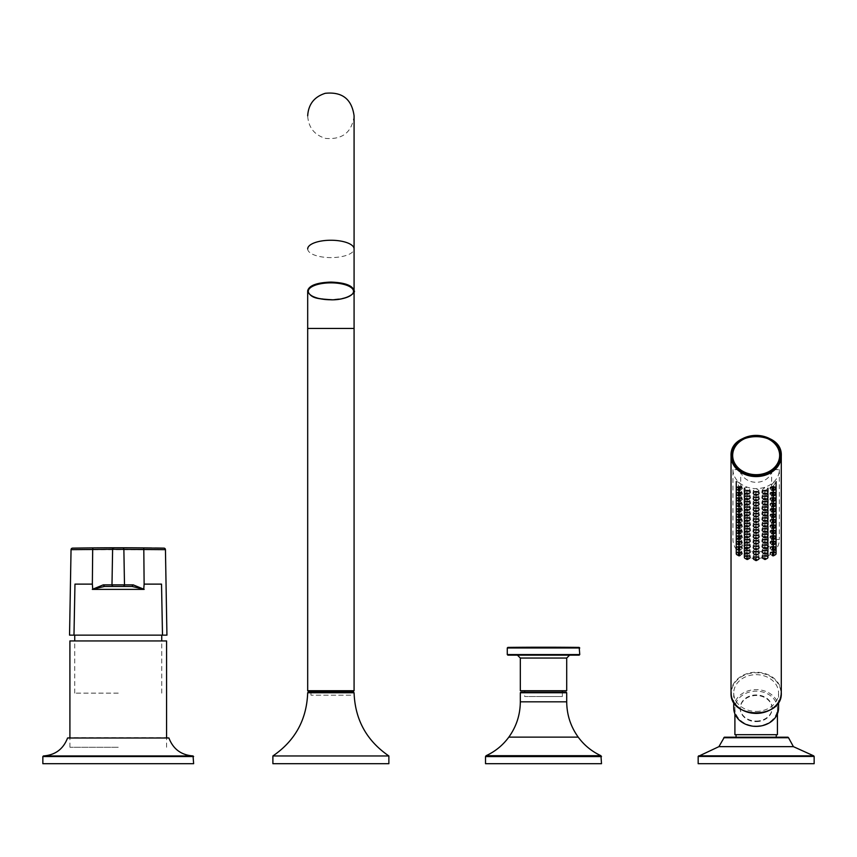 <?xml version="1.0" encoding="UTF-8"?>
<svg xmlns="http://www.w3.org/2000/svg" width="857" height="857" viewBox="0 0 857 857"><rect width="100%" height="100%" fill="white"/><g stroke="black" fill="none" stroke-linecap="round" stroke-linejoin="round"><path stroke-width="0.64" stroke-dasharray="4.29 3.21" d="M272.89 763.694L388.874 763.694M272.89 755.96L388.874 755.96M350.792 695.166L310.973 695.166L350.792 695.166L350.792 692.167L310.973 692.167M308.263 691.299L350.792 691.299L310.973 691.299L310.973 695.166M566.134 692.167L524.666 692.167L524.666 696.516L543.52 696.516L524.666 696.516M601.507 763.694L485.523 763.694M698.166 763.694L814.15 763.694M724.347 737.202L776.26 737.202L776.26 737.888L736.056 737.888L776.26 737.888M520.317 690.721L566.713 690.721M543.52 690.721L524.666 690.721L543.52 690.721M507.858 655.144L579.182 655.144M543.52 655.144L517.424 655.144M543.52 696.516L562.363 696.516L543.52 696.516M780.031 455.71A23.878 19.561 0 0 0 756.153 436.213A23.878 19.561 0 0 0 732.285 455.71M739.141 546.188L742.044 546.691C739.87 543.038 737.931 541.26 736.249 541.356L739.141 546.188M739.141 535.325L742.044 535.818C739.87 532.176 737.931 530.397 736.249 530.494L739.141 535.325M739.141 524.452L742.044 524.955C739.87 521.302 737.931 519.535 736.249 519.621L739.141 524.452M739.141 513.589L742.044 514.093C739.87 510.44 737.931 508.662 736.249 508.758L739.141 513.589M739.141 502.727L742.044 503.22C739.87 499.577 737.931 497.799 736.249 497.896L739.141 502.727M739.141 491.854L742.044 492.357C739.87 488.704 737.931 486.937 736.249 487.022L739.141 491.854M747.261 550.815L750.164 549.958C748.172 547.323 746.243 546.659 744.369 547.966L747.261 550.815M747.261 539.953L750.164 539.096C748.172 536.461 746.243 535.796 744.369 537.103L747.261 539.953M747.261 529.09L750.164 528.233C748.172 525.587 746.243 524.923 744.369 526.241L747.261 529.09M747.261 518.217L750.164 517.371C748.172 514.725 746.243 514.061 744.369 515.368L747.261 518.217M747.261 507.355L750.164 506.498C748.172 503.862 746.243 503.198 744.369 504.505L747.261 507.355M747.261 496.492L750.164 495.635C748.172 492.989 746.243 492.325 744.369 493.643L747.261 496.492M756.153 552.272L759.056 550.462C757.127 548.48 755.188 548.48 753.26 550.462L756.153 552.272M756.153 541.41L759.056 539.589C757.127 537.607 755.188 537.607 753.26 539.589L756.153 541.41M756.153 530.537L759.056 528.726C757.127 526.744 755.188 526.744 753.26 528.726L756.153 530.537M756.153 519.674L759.056 517.864C757.127 515.882 755.188 515.882 753.26 517.864L756.153 519.674M756.153 508.812L759.056 506.99C757.127 505.009 755.188 505.009 753.26 506.99L756.153 508.812M756.153 497.938L759.056 496.128C757.127 494.146 755.188 494.146 753.26 496.128L756.153 497.938M765.055 550.815L767.947 547.966C766.062 546.659 764.133 547.323 762.152 549.958L765.055 550.815M765.055 539.953L767.947 537.103C766.062 535.796 764.133 536.461 762.152 539.096L765.055 539.953M765.055 529.09L767.947 526.241C766.062 524.934 764.133 525.598 762.152 528.233L765.055 529.09M765.055 518.217L767.947 515.368C766.062 514.061 764.133 514.725 762.152 517.371L765.055 518.217M765.055 507.355L767.947 504.505C766.062 503.198 764.133 503.862 762.152 506.498L765.055 507.355M765.055 496.492L767.947 493.643C766.062 492.336 764.133 493 762.152 495.635L765.055 496.492M773.164 546.188L776.067 541.356C774.374 541.26 772.446 543.038 770.272 546.691L773.164 546.188M773.164 535.325L776.067 530.494C774.374 530.397 772.446 532.176 770.272 535.818L773.164 535.325M773.164 524.452L776.067 519.621C774.374 519.535 772.446 521.313 770.272 524.955L773.164 524.452M773.164 513.589L776.067 508.758C774.374 508.662 772.446 510.44 770.272 514.093L773.164 513.589M773.164 502.727L776.067 497.896C774.374 497.799 772.446 499.577 770.272 503.22L773.164 502.727M773.164 491.854L776.067 487.022C774.374 486.937 772.446 488.715 770.272 492.357L773.164 491.854M747.261 491.061L750.164 490.204C748.172 487.558 746.243 486.894 744.369 488.211L747.261 491.061M765.055 491.061L767.947 488.211C766.062 486.894 764.133 487.558 762.152 490.204L765.055 491.061M732.96 469.625A23.193 19.004 0 0 0 756.153 488.629A23.193 19.004 0 0 0 779.356 469.625L771.621 469.625A15.469 12.673 180 0 1 756.153 482.298A15.469 12.673 180 0 1 740.694 469.625L732.96 469.625L732.96 539.482A23.193 19.004 0 0 0 756.153 558.485A23.193 19.004 0 0 0 779.356 539.482L771.621 539.482A15.469 12.673 180 0 1 756.153 552.144A15.469 12.673 180 0 1 740.694 539.482L732.96 539.482M779.356 469.625L779.356 539.482M756.153 492.507L753.26 490.697C755.188 488.715 757.127 488.715 759.056 490.697L756.153 492.507M773.164 486.422L776.067 481.591C774.374 481.505 772.446 483.273 770.272 486.926L773.164 486.422M739.141 486.422L742.044 486.926C739.87 483.273 737.931 481.495 736.249 481.591L739.141 486.422M773.164 497.296L776.067 492.464C774.374 492.368 772.446 494.146 770.272 497.788L773.164 497.296M773.164 508.158L776.067 503.327C774.374 503.23 772.446 505.009 770.272 508.662L773.164 508.158M773.164 519.021L776.067 514.189C774.374 514.104 772.446 515.871 770.272 519.524L773.164 519.021M773.164 529.894L776.067 525.062C774.374 524.966 772.446 526.744 770.272 530.387L773.164 529.894M773.164 540.756L776.067 535.925C774.374 535.829 772.446 537.607 770.272 541.26L773.164 540.756M773.164 551.619L776.067 546.787C774.374 546.702 772.446 548.469 770.272 552.122L773.164 551.619M765.055 501.923L767.947 499.074C766.062 497.767 764.133 498.431 762.152 501.066L765.055 501.923M765.055 512.786L767.947 509.936C766.062 508.63 764.133 509.294 762.152 511.929L765.055 512.786M765.055 523.659L767.947 520.81C766.062 519.492 764.133 520.156 762.152 522.802L765.055 523.659M765.055 534.522L767.947 531.672C766.062 530.365 764.133 531.029 762.152 533.665L765.055 534.522M765.055 545.384L767.947 542.535C766.062 541.228 764.133 541.892 762.152 544.527L765.055 545.384M765.055 556.257L767.947 553.408C766.062 552.09 764.133 552.754 762.152 555.4L765.055 556.257M756.153 503.38L759.056 501.559C757.127 499.577 755.188 499.577 753.26 501.559L756.153 503.38M756.153 514.243L759.056 512.432C757.127 510.44 755.188 510.44 753.26 512.432L756.153 514.243M756.153 525.105L759.056 523.295C757.127 521.313 755.188 521.313 753.26 523.295L756.153 525.105M756.153 535.968L759.056 534.157C757.127 532.176 755.188 532.176 753.26 534.157L756.153 535.968M756.153 546.841L759.056 545.031C757.127 543.038 755.188 543.038 753.26 545.031L756.153 546.841M756.153 557.703L759.056 555.893C757.127 553.911 755.188 553.911 753.26 555.893L756.153 557.703M747.261 501.923L750.164 501.066C748.172 498.431 746.243 497.767 744.369 499.074L747.261 501.923M747.261 512.786L750.164 511.929C748.172 509.294 746.243 508.63 744.369 509.936L747.261 512.786M747.261 523.659L750.164 522.802C748.172 520.156 746.243 519.492 744.369 520.81L747.261 523.659M747.261 534.522L750.164 533.665C748.172 531.029 746.243 530.365 744.369 531.672L747.261 534.522M747.261 545.384L750.164 544.527C748.172 541.892 746.243 541.228 744.369 542.535L747.261 545.384M747.261 556.257L750.164 555.4C748.172 552.754 746.243 552.09 744.369 553.408L747.261 556.257M739.141 497.296L742.044 497.788C739.87 494.146 737.931 492.368 736.249 492.464L739.141 497.296M739.141 508.158L742.044 508.662C739.87 505.009 737.931 503.23 736.249 503.327L739.141 508.158M739.141 519.021L742.044 519.524C739.87 515.871 737.931 514.093 736.249 514.189L739.141 519.021M739.141 529.894L742.044 530.387C739.87 526.744 737.931 524.966 736.249 525.062L739.141 529.894M739.141 540.756L742.044 541.26C739.87 537.607 737.931 535.829 736.249 535.925L739.141 540.756M739.141 551.619L742.044 552.122C739.87 548.469 737.931 546.691 736.249 546.787L739.141 551.619M757.127 494.789A2.903 1.66 0 0 1 756.153 494.885A2.903 1.66 0 0 1 755.188 494.789M740.694 469.625L740.694 539.482M771.621 469.625L771.621 539.482M766.019 493.686A2.903 1.66 0 0 1 765.055 493.771A2.903 1.66 0 0 1 764.08 493.686M774.139 490.043A2.903 1.66 0 0 1 773.164 490.129A2.903 1.66 0 0 1 770.272 488.469L773.164 485.983L776.067 488.469L776.067 487.022M746.297 493.686A2.903 1.66 180 0 0 747.261 493.771A2.903 1.66 180 0 0 748.236 493.686M738.177 490.043A2.903 1.66 180 0 0 739.141 490.129A2.903 1.66 180 0 0 742.044 488.469L742.044 486.926M774.139 495.475A2.903 1.66 0 0 1 773.164 495.571A2.903 1.66 0 0 1 770.272 493.9L773.164 491.415L776.067 493.9L776.067 492.464M774.139 500.906A2.903 1.66 0 0 1 773.164 501.002A2.903 1.66 0 0 1 770.272 499.342L773.164 496.846L776.067 499.342L776.067 497.896M774.139 506.337A2.903 1.66 0 0 1 773.164 506.433A2.903 1.66 0 0 1 770.272 504.773L773.164 502.277L776.067 504.773L776.067 503.327M774.139 511.768A2.903 1.66 0 0 1 773.164 511.865A2.903 1.66 0 0 1 770.272 510.204L773.164 507.719L776.067 510.204L776.067 508.758M774.139 517.2A2.903 1.66 0 0 1 773.164 517.296A2.903 1.66 0 0 1 770.272 515.635L773.164 513.15L776.067 515.635L776.067 514.189M774.139 522.641A2.903 1.66 0 0 1 773.164 522.727A2.903 1.66 0 0 1 770.272 521.067L773.164 518.581L776.067 521.067L776.067 519.621M774.139 528.073A2.903 1.66 0 0 1 773.164 528.169A2.903 1.66 0 0 1 770.272 526.498L773.164 524.013L776.067 526.498L776.067 525.062M774.139 533.504A2.903 1.66 0 0 1 773.164 533.6A2.903 1.66 0 0 1 770.272 531.929L773.164 529.444L776.067 531.929L776.067 530.494M774.139 538.935A2.903 1.66 0 0 1 773.164 539.032A2.903 1.66 0 0 1 770.272 537.371L773.164 534.875L776.067 537.371L776.067 535.925M774.139 544.366A2.903 1.66 0 0 1 773.164 544.463A2.903 1.66 0 0 1 770.272 542.802L773.164 540.317L776.067 542.802L776.067 541.356M774.139 549.798A2.903 1.66 0 0 1 773.164 549.894A2.903 1.66 0 0 1 770.272 548.234L773.164 545.748L776.067 548.234L776.067 546.787M774.139 555.24A2.903 1.66 0 0 1 773.164 555.325A2.903 1.66 0 0 1 770.272 553.665L773.164 551.18L776.067 553.665M766.019 499.117A2.903 1.66 0 0 1 765.055 499.213A2.903 1.66 0 0 1 764.08 499.117M766.019 504.548A2.903 1.66 0 0 1 765.055 504.644A2.903 1.66 0 0 1 764.08 504.548M766.019 509.979A2.903 1.66 0 0 1 765.055 510.076A2.903 1.66 0 0 1 764.08 509.979M766.019 515.411A2.903 1.66 0 0 1 765.055 515.507A2.903 1.66 0 0 1 764.08 515.411M766.019 520.842A2.903 1.66 0 0 1 765.055 520.938A2.903 1.66 0 0 1 764.08 520.842M766.019 526.284A2.903 1.66 0 0 1 765.055 526.369A2.903 1.66 0 0 1 764.08 526.284M766.019 531.715A2.903 1.66 0 0 1 765.055 531.811A2.903 1.66 0 0 1 764.08 531.715M766.019 537.146A2.903 1.66 0 0 1 765.055 537.243A2.903 1.66 0 0 1 764.08 537.146M766.019 542.577A2.903 1.66 0 0 1 765.055 542.674A2.903 1.66 0 0 1 764.08 542.577M766.019 548.009A2.903 1.66 0 0 1 765.055 548.105A2.903 1.66 0 0 1 764.08 548.009M766.019 553.44A2.903 1.66 0 0 1 765.055 553.536A2.903 1.66 0 0 1 764.08 553.44M766.019 558.882A2.903 1.66 0 0 1 765.055 558.968A2.903 1.66 0 0 1 764.08 558.882M757.127 500.22A2.903 1.66 0 0 1 756.153 500.317A2.903 1.66 0 0 1 755.188 500.22M757.127 505.651A2.903 1.66 0 0 1 756.153 505.748A2.903 1.66 0 0 1 755.188 505.651M757.127 511.093A2.903 1.66 0 0 1 756.153 511.179A2.903 1.66 0 0 1 755.188 511.093M757.127 516.525A2.903 1.66 0 0 1 756.153 516.621A2.903 1.66 0 0 1 755.188 516.525M757.127 521.956A2.903 1.66 0 0 1 756.153 522.052A2.903 1.66 0 0 1 755.188 521.956M757.127 527.387A2.903 1.66 0 0 1 756.153 527.484A2.903 1.66 0 0 1 755.188 527.387M757.127 532.818A2.903 1.66 0 0 1 756.153 532.915A2.903 1.66 0 0 1 755.188 532.818M757.127 538.25A2.903 1.66 0 0 1 756.153 538.346A2.903 1.66 0 0 1 755.188 538.25M757.127 543.681A2.903 1.66 0 0 1 756.153 543.777A2.903 1.66 0 0 1 755.188 543.681M757.127 549.123A2.903 1.66 0 0 1 756.153 549.219A2.903 1.66 0 0 1 755.188 549.123M757.127 554.554A2.903 1.66 0 0 1 756.153 554.65A2.903 1.66 0 0 1 755.188 554.554M757.127 559.985A2.903 1.66 0 0 1 756.153 560.082A2.903 1.66 0 0 1 755.188 559.985M746.297 499.117A2.903 1.66 180 0 0 747.261 499.213A2.903 1.66 180 0 0 748.236 499.117M746.297 504.548A2.903 1.66 180 0 0 747.261 504.644A2.903 1.66 180 0 0 748.236 504.548M746.297 509.979A2.903 1.66 180 0 0 747.261 510.076A2.903 1.66 180 0 0 748.236 509.979M746.297 515.411A2.903 1.66 180 0 0 747.261 515.507A2.903 1.66 180 0 0 748.236 515.411M746.297 520.842A2.903 1.66 180 0 0 747.261 520.938A2.903 1.66 180 0 0 748.236 520.842M746.297 526.284A2.903 1.66 180 0 0 747.261 526.369A2.903 1.66 180 0 0 748.236 526.284M746.297 531.715A2.903 1.66 180 0 0 747.261 531.811A2.903 1.66 180 0 0 748.236 531.715M746.297 537.146A2.903 1.66 180 0 0 747.261 537.243A2.903 1.66 180 0 0 748.236 537.146M746.297 542.577A2.903 1.66 180 0 0 747.261 542.674A2.903 1.66 180 0 0 748.236 542.577M746.297 548.009A2.903 1.66 180 0 0 747.261 548.105A2.903 1.66 180 0 0 748.236 548.009M746.297 553.44A2.903 1.66 180 0 0 747.261 553.536A2.903 1.66 180 0 0 748.236 553.44M746.297 558.882A2.903 1.66 180 0 0 747.261 558.968A2.903 1.66 180 0 0 748.236 558.882M738.177 495.475A2.903 1.66 180 0 0 739.141 495.571A2.903 1.66 180 0 0 742.044 493.9L742.044 492.357M738.177 500.906A2.903 1.66 180 0 0 739.141 501.002A2.903 1.66 180 0 0 742.044 499.342L742.044 497.788M738.177 506.337A2.903 1.66 180 0 0 739.141 506.433A2.903 1.66 180 0 0 742.044 504.773L742.044 503.22M738.177 511.768A2.903 1.66 180 0 0 739.141 511.865A2.903 1.66 180 0 0 742.044 510.204L742.044 508.662M738.177 517.2A2.903 1.66 180 0 0 739.141 517.296A2.903 1.66 180 0 0 742.044 515.635L742.044 514.093M738.177 522.641A2.903 1.66 180 0 0 739.141 522.727A2.903 1.66 180 0 0 742.044 521.067L742.044 519.524M738.177 528.073A2.903 1.66 180 0 0 739.141 528.169A2.903 1.66 180 0 0 742.044 526.498L742.044 524.955M738.177 533.504A2.903 1.66 180 0 0 739.141 533.6A2.903 1.66 180 0 0 742.044 531.929L742.044 530.387M738.177 538.935A2.903 1.66 180 0 0 739.141 539.032A2.903 1.66 180 0 0 742.044 537.371L742.044 535.818M738.177 544.366A2.903 1.66 180 0 0 739.141 544.463A2.903 1.66 180 0 0 742.044 542.802L742.044 541.26M738.177 549.798A2.903 1.66 180 0 0 739.141 549.894A2.903 1.66 180 0 0 742.044 548.234L742.044 546.691M738.177 555.24A2.903 1.66 180 0 0 739.141 555.325A2.903 1.66 180 0 0 742.044 553.665L742.044 552.122M756.153 725.986A21.264 17.419 0 0 0 777.417 708.568A21.264 17.419 0 0 0 756.153 691.149A21.264 17.419 0 0 0 734.899 708.568A21.264 17.419 0 0 0 756.153 725.986M756.153 721.626A15.951 13.059 0 0 0 772.103 708.568A15.951 13.059 0 0 0 756.153 695.498A15.951 13.059 0 0 0 740.212 708.568A15.951 13.059 0 0 0 756.153 721.626M756.153 734.695L776.26 734.695L756.153 734.695M777.417 734.695L734.899 734.695M756.153 721.08A15.951 13.059 0 0 0 772.103 708.011A15.951 13.059 0 0 0 756.153 694.952A15.951 13.059 0 0 0 740.212 708.011A15.951 13.059 0 0 0 756.153 721.08M778.584 708.011A22.421 18.372 0 0 0 756.153 689.639A22.421 18.372 0 0 0 733.731 708.011M756.153 711.417A22.421 18.372 0 0 0 778.584 693.045A22.421 18.372 0 0 0 756.153 674.673A22.421 18.372 0 0 0 733.731 693.045A22.421 18.372 0 0 0 756.153 711.417M118.245 747.261L69.91 747.261L118.245 747.261M166.569 640.94L69.91 640.94M124.49 584.86A1.543 1.543 0 0 1 122.947 586.434A1.543 1.543 0 0 0 124.49 584.86L123.869 549.305A1.543 1.543 0 0 0 122.326 547.784A1.543 1.543 0 0 1 123.869 549.305M112.61 549.305A1.543 1.543 0 0 1 114.152 547.784A1.543 1.543 0 0 0 112.61 549.305L111.988 584.86A1.543 1.543 0 0 0 113.531 586.434L131.967 586.434M145.251 635.144L87.896 635.144M151.571 547.966A2899.627 2899.627 0 0 1 155.16 548.009A2899.627 2899.627 0 0 0 151.571 547.966M163.923 548.137A2899.627 2899.627 0 0 0 162.369 548.116A2899.627 2899.627 0 0 1 163.923 548.137L72.566 548.137M193.628 763.694L42.85 763.694M168.368 737.598L68.11 737.598M118.245 693.131L74.741 693.131L118.245 693.131M91.87 635.144L144.619 635.144M148.636 635.144L74.741 635.144M307.684 692.745L354.08 692.745M307.684 248.926A23.193 8.677 180 0 0 330.877 257.603A23.193 8.677 180 0 0 354.08 248.926L354.08 290.769C352.698 296.04 344.975 298.932 330.877 299.447C316.79 298.932 309.056 296.04 307.684 290.769M354.08 328.456L307.684 328.456M354.08 690.721L307.684 690.721M566.713 692.745L520.317 692.745M566.713 701.829L520.317 701.829M578.218 737.138L508.822 737.138M600.95 755.703L486.09 755.703M601.507 756.581L485.523 756.581M698.166 756.42L814.15 756.42M698.616 755.853L813.7 755.853M718.905 746.651L793.411 746.651M723.769 737.759L788.547 737.759M579.761 654.566L507.269 654.566M507.269 647.988L579.761 647.988M520.317 658.047L566.713 658.047M781.284 692.82A25.132 20.589 0 0 0 756.153 672.242A25.132 20.589 0 0 0 731.032 692.82M780.898 693.045A24.746 20.268 180 0 1 743.79 710.592A24.746 20.268 180 0 1 743.79 675.487A24.746 20.268 180 0 1 780.898 693.045M71.045 549.658L165.444 549.658M193.628 756.527L42.85 756.527M193.061 755.949L43.418 755.949M168.915 737.995L67.564 737.995M354.08 115.813C351.981 132.278 342.489 139.809 325.596 138.405C314.412 135.02 308.434 127.489 307.684 115.813M562.363 696.516L562.363 692.167M753.26 490.697L753.26 493.225L756.153 490.729L759.056 493.225L759.056 490.697M756.153 494.596C753.346 492.593 758.724 490.45 756.153 494.596M762.152 490.204L762.152 492.111L765.055 489.626L767.947 492.111M765.055 493.493C762.237 491.49 767.615 489.347 765.055 493.493M770.272 486.926L770.272 488.469M773.678 489.583L772.66 489.583M750.164 490.204L750.164 492.111L747.261 489.626L744.369 492.111M747.261 493.493C744.454 491.49 749.832 489.347 747.261 493.493M736.249 487.022L736.249 488.469L739.141 485.983L742.044 488.469M739.655 489.583L738.638 489.583M770.272 492.357L770.272 493.9M773.678 495.014L772.66 495.014M770.272 497.788L770.272 499.342M773.678 500.445L772.66 500.445M770.272 503.22L770.272 504.773M773.678 505.876L772.66 505.876M770.272 508.662L770.272 510.204M773.678 511.318L772.66 511.318M770.272 514.093L770.272 515.635M773.678 516.75L772.66 516.75M770.272 519.524L770.272 521.067M773.678 522.181L772.66 522.181M770.272 524.955L770.272 526.498M773.678 527.612L772.66 527.612M770.272 530.387L770.272 531.929M773.678 533.043L772.66 533.043M770.272 535.818L770.272 537.371M773.678 538.475L772.66 538.475M770.272 541.26L770.272 542.802M773.678 543.916L772.66 543.916M770.272 546.691L770.272 548.234M773.678 549.348L772.66 549.348M770.272 552.122L770.272 553.665M773.678 554.779L772.66 554.779M762.152 495.635L762.152 497.542L765.055 495.057L767.947 497.542M765.055 498.924C762.237 496.921 767.615 494.778 765.055 498.924M762.152 501.066L762.152 502.984L765.055 500.488L767.947 502.984M765.055 504.355C762.237 502.352 767.615 500.209 765.055 504.355M762.152 506.498L762.152 508.415L765.055 505.919L767.947 508.415M765.055 509.786C762.237 507.783 767.615 505.651 765.055 509.786M762.152 511.929L762.152 513.846L765.055 511.361L767.947 513.846M765.055 515.228C762.237 513.214 767.615 511.083 765.055 515.228M762.152 517.371L762.152 519.278L765.055 516.792L767.947 519.278M765.055 520.66C762.237 518.646 767.615 516.514 765.055 520.66M762.152 522.802L762.152 524.709L765.055 522.224L767.947 524.709M765.055 526.091C762.237 524.088 767.615 521.945 765.055 526.091M762.152 528.233L762.152 530.14L765.055 527.655L767.947 530.14M765.055 531.522C762.237 529.519 767.615 527.376 765.055 531.522M762.152 533.665L762.152 535.571L765.055 533.086L767.947 535.571M765.055 536.953C762.237 534.95 767.615 532.808 765.055 536.953M762.152 539.096L762.152 541.013L765.055 538.517L767.947 541.013M765.055 542.385C762.237 540.381 767.615 538.239 765.055 542.385M762.152 544.527L762.152 546.445L765.055 543.959L767.947 546.445M765.055 547.816C762.237 545.813 767.615 543.681 765.055 547.816M762.152 549.958L762.152 551.876L765.055 549.391L767.947 551.876M765.055 553.258C762.237 551.244 767.615 549.112 765.055 553.258M762.152 555.4L762.152 557.307L765.055 554.822L767.947 557.307M765.055 558.689C762.237 556.686 767.615 554.543 765.055 558.689M753.26 496.128L753.26 498.656L756.153 496.171L759.056 498.656L759.056 496.128M756.153 500.038C753.346 498.024 758.724 495.892 756.153 500.038M753.26 501.559L753.26 504.087L756.153 501.602L759.056 504.087L759.056 501.559M756.153 505.469C753.346 503.455 758.724 501.324 756.153 505.469M753.26 506.99L753.26 509.519L756.153 507.033L759.056 509.519L759.056 506.99M756.153 510.901C753.346 508.897 758.724 506.755 756.153 510.901M753.26 512.432L753.26 514.95L756.153 512.465L759.056 514.95L759.056 512.432M756.153 516.332C753.346 514.329 758.724 512.186 756.153 516.332M753.26 517.864L753.26 520.381L756.153 517.896L759.056 520.381L759.056 517.864M756.153 521.763C753.346 519.76 758.724 517.617 756.153 521.763M753.26 523.295L753.26 525.823L756.153 523.327L759.056 525.823L759.056 523.295M756.153 527.194C753.346 525.191 758.724 523.049 756.153 527.194M753.26 528.726L753.26 531.254L756.153 528.769L759.056 531.254L759.056 528.726M756.153 532.625C753.346 530.622 758.724 528.49 756.153 532.625M753.26 534.157L753.26 536.686L756.153 534.2L759.056 536.686L759.056 534.157M756.153 538.067C753.346 536.053 758.724 533.922 756.153 538.067M753.26 539.589L753.26 542.117L756.153 539.631L759.056 542.117L759.056 539.589M756.153 543.499C753.346 541.495 758.724 539.353 756.153 543.499M753.26 545.031L753.26 547.548L756.153 545.063L759.056 547.548L759.056 545.031M756.153 548.93C753.346 546.927 758.724 544.784 756.153 548.93M753.26 550.462L753.26 552.979L756.153 550.494L759.056 552.979L759.056 550.462M756.153 554.361C753.346 552.358 758.724 550.215 756.153 554.361M753.26 555.893L753.26 558.421L756.153 555.925L759.056 558.421L759.056 555.893M756.153 559.792C753.346 557.789 758.724 555.647 756.153 559.792M750.164 495.635L750.164 497.542L747.261 495.057L744.369 497.542M747.261 498.924C744.454 496.921 749.832 494.778 747.261 498.924M750.164 501.066L750.164 502.984L747.261 500.488L744.369 502.984M747.261 504.355C744.454 502.352 749.832 500.209 747.261 504.355M750.164 506.498L750.164 508.415L747.261 505.919L744.369 508.415M747.261 509.786C744.454 507.783 749.832 505.651 747.261 509.786M750.164 511.929L750.164 513.846L747.261 511.361L744.369 513.846M747.261 515.228C744.454 513.214 749.832 511.083 747.261 515.228M750.164 517.371L750.164 519.278L747.261 516.792L744.369 519.278M747.261 520.66C744.454 518.646 749.832 516.514 747.261 520.66M750.164 522.802L750.164 524.709L747.261 522.224L744.369 524.709M747.261 526.091C744.454 524.088 749.832 521.945 747.261 526.091M750.164 528.233L750.164 530.14L747.261 527.655L744.369 530.14M747.261 531.522C744.454 529.519 749.832 527.376 747.261 531.522M750.164 533.665L750.164 535.571L747.261 533.086L744.369 535.571M747.261 536.953C744.454 534.95 749.832 532.808 747.261 536.953M750.164 539.096L750.164 541.013L747.261 538.517L744.369 541.013M747.261 542.385C744.454 540.381 749.832 538.239 747.261 542.385M750.164 544.527L750.164 546.445L747.261 543.959L744.369 546.445M747.261 547.816C744.454 545.813 749.832 543.681 747.261 547.816M750.164 549.958L750.164 551.876L747.261 549.391L744.369 551.876M747.261 553.258C744.454 551.244 749.832 549.112 747.261 553.258M750.164 555.4L750.164 557.307L747.261 554.822L744.369 557.307M747.261 558.689C744.454 556.686 749.832 554.543 747.261 558.689M736.249 493.9L739.141 491.415L742.044 493.9M739.655 495.014L738.638 495.014M736.249 497.896L736.249 499.342L739.141 496.846L742.044 499.342M739.655 500.445L738.638 500.445M736.249 503.327L736.249 504.773L739.141 502.277L742.044 504.773M739.655 505.876L738.638 505.876M736.249 508.758L736.249 510.204L739.141 507.719L742.044 510.204M739.655 511.318L738.638 511.318M736.249 514.189L736.249 515.635L739.141 513.15L742.044 515.635M739.655 516.75L738.638 516.75M736.249 519.621L736.249 521.067L739.141 518.581L742.044 521.067M739.655 522.181L738.638 522.181M736.249 525.062L736.249 526.498L739.141 524.013L742.044 526.498M739.655 527.612L738.638 527.612M736.249 530.494L736.249 531.929L739.141 529.444L742.044 531.929M739.655 533.043L738.638 533.043M736.249 535.925L736.249 537.371L739.141 534.875L742.044 537.371M739.655 538.475L738.638 538.475M736.249 541.356L736.249 542.802L739.141 540.317L742.044 542.802M739.655 543.916L738.638 543.916M736.249 546.787L736.249 548.234L739.141 545.748L742.044 548.234M739.655 549.348L738.638 549.348M736.249 553.665L739.141 551.18L742.044 553.665M739.655 554.779L738.638 554.779M736.056 737.202L736.056 737.888M777.417 708.568L777.417 713.838M734.899 708.568L734.899 713.838M740.212 708.011L740.212 708.568M772.103 708.011L772.103 708.568M733.731 693.045L733.731 702.151M778.584 693.045L778.584 702.151M166.569 747.261L166.569 737.598M69.91 747.261L69.91 737.598M132.921 635.144L102.733 635.144L132.921 635.144M91.088 635.144L69.524 635.144M147.715 635.144L88.721 635.144M161.737 693.131L161.737 640.94M74.741 693.131L74.741 640.94"/><path stroke-width="1.29" d="M307.684 692.745L354.08 692.745C355.044 719.666 366.646 740.737 388.874 755.96L388.874 763.694L272.89 763.694L272.89 755.96C295.119 740.737 306.71 719.666 307.684 692.745L308.263 692.167L353.502 692.167L350.792 692.167L350.792 691.299L353.491 691.299L308.263 691.299L307.684 690.721L354.08 690.721L353.491 691.299M388.874 755.96L272.89 755.96M350.792 691.299L310.973 691.299L310.973 692.167L308.263 692.167M307.684 690.721L307.684 290.769C309.045 285.51 316.769 282.617 330.877 282.092C344.975 282.606 352.709 285.499 354.08 290.769L354.08 248.926A23.193 8.677 180 0 0 330.877 240.249A23.193 8.677 180 0 0 307.684 248.926M524.666 690.721L524.666 692.167L520.906 692.167L566.134 692.167L566.713 692.745L520.317 692.745L520.906 692.167M601.507 756.581L485.523 756.581L485.523 763.694L601.507 763.694L600.95 755.703C591.78 751.46 584.206 745.269 578.218 737.138C570.655 726.586 566.82 714.813 566.713 701.829L566.713 692.745M814.15 763.694L698.166 763.694L698.166 756.42L814.15 756.42L814.15 763.694M776.26 734.695L776.26 737.202L787.969 737.202L724.347 737.202L718.905 746.651L698.166 756.42M520.317 658.047L566.713 658.047L566.713 690.721L520.317 690.721L520.317 658.047L517.424 655.144L543.52 655.144L507.858 655.144L507.269 654.566L579.761 654.566L579.182 655.144L543.52 655.144M732.285 455.71A23.878 19.561 0 0 0 732.285 455.763A23.878 19.561 0 0 0 756.153 475.324A23.878 19.561 0 0 0 780.031 455.763A23.878 19.561 0 0 0 780.031 455.71M731.032 692.82L731.032 455.988C729.5 429.325 782.816 429.336 781.284 455.988A25.132 20.589 180 0 1 756.153 476.578A25.132 20.589 180 0 1 731.032 455.988A25.132 20.589 180 0 1 756.153 435.399A25.132 20.589 180 0 1 781.284 455.988L781.284 692.82C782.816 719.473 729.5 719.484 731.032 692.82A25.132 20.589 0 0 0 756.153 713.41A25.132 20.589 0 0 0 781.284 692.82M732.285 455.763L732.285 455.656C730.839 430.321 781.477 430.332 780.031 455.656A23.878 19.561 180 0 1 756.153 475.217A23.878 19.561 180 0 1 732.285 455.656A23.878 19.561 180 0 1 756.153 436.095A23.878 19.561 180 0 1 780.031 455.656L780.031 455.763M755.188 494.789A2.903 1.66 0 0 1 753.26 493.225A2.903 1.66 0 0 1 756.153 491.554A2.903 1.66 0 0 1 759.056 493.225A2.903 1.66 0 0 1 757.127 494.789M756.153 494.253A0.964 0.557 180 0 0 755.317 495.078A0.964 0.557 180 0 0 756.999 495.078A0.964 0.557 180 0 0 756.153 494.253M764.08 493.686A2.903 1.66 0 0 1 762.152 492.111A2.903 1.66 0 0 1 765.055 490.45A2.903 1.66 0 0 1 767.947 492.111A2.903 1.66 0 0 1 766.019 493.686M765.055 493.139A0.964 0.557 180 0 0 764.208 493.975A0.964 0.557 180 0 0 765.89 493.975A0.964 0.557 180 0 0 765.055 493.139M770.272 488.469A2.903 1.66 0 0 1 773.164 486.808A2.903 1.66 0 0 1 776.067 488.469A2.903 1.66 0 0 1 774.139 490.043M773.164 489.497A0.964 0.557 180 0 0 772.328 490.333A0.964 0.557 180 0 0 774.01 490.333A0.964 0.557 180 0 0 773.164 489.497M748.236 493.686A2.903 1.66 180 0 0 750.164 492.111A2.903 1.66 180 0 0 747.261 490.45A2.903 1.66 180 0 0 744.369 492.111A2.903 1.66 180 0 0 746.297 493.686M747.261 493.139A0.964 0.557 0 0 1 748.107 493.975A0.964 0.557 0 0 1 746.426 493.975A0.964 0.557 0 0 1 747.261 493.139M742.044 488.469A2.903 1.66 180 0 0 739.141 486.808A2.903 1.66 180 0 0 736.249 488.469A2.903 1.66 180 0 0 738.177 490.043M739.141 489.497A0.964 0.557 0 0 1 739.987 490.333A0.964 0.557 0 0 1 738.306 490.333A0.964 0.557 0 0 1 739.141 489.497M770.272 493.9A2.903 1.66 0 0 1 773.164 492.239A2.903 1.66 0 0 1 776.067 493.9A2.903 1.66 0 0 1 774.139 495.475M773.164 494.928A0.964 0.557 180 0 0 772.328 495.764A0.964 0.557 180 0 0 774.01 495.764A0.964 0.557 180 0 0 773.164 494.928M770.272 499.342A2.903 1.66 0 0 1 773.164 497.671A2.903 1.66 0 0 1 776.067 499.342A2.903 1.66 0 0 1 774.139 500.906M773.164 500.37A0.964 0.557 180 0 0 772.328 501.195A0.964 0.557 180 0 0 774.01 501.195A0.964 0.557 180 0 0 773.164 500.37M770.272 504.773A2.903 1.66 0 0 1 773.164 503.102A2.903 1.66 0 0 1 776.067 504.773A2.903 1.66 0 0 1 774.139 506.337M773.164 505.801A0.964 0.557 180 0 0 772.328 506.626A0.964 0.557 180 0 0 774.01 506.626A0.964 0.557 180 0 0 773.164 505.801M770.272 510.204A2.903 1.66 0 0 1 773.164 508.544A2.903 1.66 0 0 1 776.067 510.204A2.903 1.66 0 0 1 774.139 511.768M773.164 511.233A0.964 0.557 180 0 0 772.328 512.068A0.964 0.557 180 0 0 774.01 512.068A0.964 0.557 180 0 0 773.164 511.233M770.272 515.635A2.903 1.66 0 0 1 773.164 513.975A2.903 1.66 0 0 1 776.067 515.635A2.903 1.66 0 0 1 774.139 517.2M773.164 516.664A0.964 0.557 180 0 0 772.328 517.499A0.964 0.557 180 0 0 774.01 517.499A0.964 0.557 180 0 0 773.164 516.664M770.272 521.067A2.903 1.66 0 0 1 773.164 519.406A2.903 1.66 0 0 1 776.067 521.067A2.903 1.66 0 0 1 774.139 522.641M773.164 522.095A0.964 0.557 180 0 0 772.328 522.931A0.964 0.557 180 0 0 774.01 522.931A0.964 0.557 180 0 0 773.164 522.095M770.272 526.498A2.903 1.66 0 0 1 773.164 524.838A2.903 1.66 0 0 1 776.067 526.498A2.903 1.66 0 0 1 774.139 528.073M773.164 527.526A0.964 0.557 180 0 0 772.328 528.362A0.964 0.557 180 0 0 774.01 528.362A0.964 0.557 180 0 0 773.164 527.526M770.272 531.929A2.903 1.66 0 0 1 773.164 530.269A2.903 1.66 0 0 1 776.067 531.929A2.903 1.66 0 0 1 774.139 533.504M773.164 532.968A0.964 0.557 180 0 0 772.328 533.793A0.964 0.557 180 0 0 774.01 533.793A0.964 0.557 180 0 0 773.164 532.968M770.272 537.371A2.903 1.66 0 0 1 773.164 535.7A2.903 1.66 0 0 1 776.067 537.371A2.903 1.66 0 0 1 774.139 538.935M773.164 538.4A0.964 0.557 180 0 0 772.328 539.224A0.964 0.557 180 0 0 774.01 539.224A0.964 0.557 180 0 0 773.164 538.4M770.272 542.802A2.903 1.66 0 0 1 773.164 541.142A2.903 1.66 0 0 1 776.067 542.802A2.903 1.66 0 0 1 774.139 544.366M773.164 543.831A0.964 0.557 180 0 0 772.328 544.666A0.964 0.557 180 0 0 774.01 544.666A0.964 0.557 180 0 0 773.164 543.831M770.272 548.234A2.903 1.66 0 0 1 773.164 546.573A2.903 1.66 0 0 1 776.067 548.234A2.903 1.66 0 0 1 774.139 549.798M773.164 549.262A0.964 0.557 180 0 0 772.328 550.098A0.964 0.557 180 0 0 774.01 550.098A0.964 0.557 180 0 0 773.164 549.262M770.272 553.665A2.903 1.66 0 0 1 773.164 552.004A2.903 1.66 0 0 1 776.067 553.665A2.903 1.66 0 0 1 774.139 555.24M773.164 554.693A0.964 0.557 180 0 0 772.328 555.529A0.964 0.557 180 0 0 774.01 555.529A0.964 0.557 180 0 0 773.164 554.693M764.08 499.117A2.903 1.66 0 0 1 762.152 497.542A2.903 1.66 0 0 1 765.055 495.882A2.903 1.66 0 0 1 767.947 497.542A2.903 1.66 0 0 1 766.019 499.117M765.055 498.57A0.964 0.557 180 0 0 764.208 499.406A0.964 0.557 180 0 0 765.89 499.406A0.964 0.557 180 0 0 765.055 498.57M764.08 504.548A2.903 1.66 0 0 1 762.152 502.984A2.903 1.66 0 0 1 765.055 501.313A2.903 1.66 0 0 1 767.947 502.984A2.903 1.66 0 0 1 766.019 504.548M765.055 504.012A0.964 0.557 180 0 0 764.208 504.837A0.964 0.557 180 0 0 765.89 504.837A0.964 0.557 180 0 0 765.055 504.012M764.08 509.979A2.903 1.66 0 0 1 762.152 508.415A2.903 1.66 0 0 1 765.055 506.744A2.903 1.66 0 0 1 767.947 508.415A2.903 1.66 0 0 1 766.019 509.979M765.055 509.444A0.964 0.557 180 0 0 764.208 510.269A0.964 0.557 180 0 0 765.89 510.269A0.964 0.557 180 0 0 765.055 509.444M764.08 515.411A2.903 1.66 0 0 1 762.152 513.846A2.903 1.66 0 0 1 765.055 512.186A2.903 1.66 0 0 1 767.947 513.846A2.903 1.66 0 0 1 766.019 515.411M765.055 514.875A0.964 0.557 180 0 0 764.208 515.71A0.964 0.557 180 0 0 765.89 515.71A0.964 0.557 180 0 0 765.055 514.875M764.08 520.842A2.903 1.66 0 0 1 762.152 519.278A2.903 1.66 0 0 1 765.055 517.617A2.903 1.66 0 0 1 767.947 519.278A2.903 1.66 0 0 1 766.019 520.842M765.055 520.306A0.964 0.557 180 0 0 764.208 521.142A0.964 0.557 180 0 0 765.89 521.142A0.964 0.557 180 0 0 765.055 520.306M764.08 526.284A2.903 1.66 0 0 1 762.152 524.709A2.903 1.66 0 0 1 765.055 523.049A2.903 1.66 0 0 1 767.947 524.709A2.903 1.66 0 0 1 766.019 526.284M765.055 525.737A0.964 0.557 180 0 0 764.208 526.573A0.964 0.557 180 0 0 765.89 526.573A0.964 0.557 180 0 0 765.055 525.737M764.08 531.715A2.903 1.66 0 0 1 762.152 530.14A2.903 1.66 0 0 1 765.055 528.48A2.903 1.66 0 0 1 767.947 530.14A2.903 1.66 0 0 1 766.019 531.715M765.055 531.169A0.964 0.557 180 0 0 764.208 532.004A0.964 0.557 180 0 0 765.89 532.004A0.964 0.557 180 0 0 765.055 531.169M764.08 537.146A2.903 1.66 0 0 1 762.152 535.571A2.903 1.66 0 0 1 765.055 533.911A2.903 1.66 0 0 1 767.947 535.571A2.903 1.66 0 0 1 766.019 537.146M765.055 536.611A0.964 0.557 180 0 0 764.208 537.435A0.964 0.557 180 0 0 765.89 537.435A0.964 0.557 180 0 0 765.055 536.611M764.08 542.577A2.903 1.66 0 0 1 762.152 541.013A2.903 1.66 0 0 1 765.055 539.342A2.903 1.66 0 0 1 767.947 541.013A2.903 1.66 0 0 1 766.019 542.577M765.055 542.042A0.964 0.557 180 0 0 764.208 542.867A0.964 0.557 180 0 0 765.89 542.867A0.964 0.557 180 0 0 765.055 542.042M764.08 548.009A2.903 1.66 0 0 1 762.152 546.445A2.903 1.66 0 0 1 765.055 544.784A2.903 1.66 0 0 1 767.947 546.445A2.903 1.66 0 0 1 766.019 548.009M765.055 547.473A0.964 0.557 180 0 0 764.208 548.298A0.964 0.557 180 0 0 765.89 548.298A0.964 0.557 180 0 0 765.055 547.473M764.08 553.44A2.903 1.66 0 0 1 762.152 551.876A2.903 1.66 0 0 1 765.055 550.215A2.903 1.66 0 0 1 767.947 551.876A2.903 1.66 0 0 1 766.019 553.44M765.055 552.904A0.964 0.557 180 0 0 764.208 553.74A0.964 0.557 180 0 0 765.89 553.74A0.964 0.557 180 0 0 765.055 552.904M764.08 558.882A2.903 1.66 0 0 1 762.152 557.307A2.903 1.66 0 0 1 765.055 555.647A2.903 1.66 0 0 1 767.947 557.307A2.903 1.66 0 0 1 766.019 558.882M765.055 558.336A0.964 0.557 180 0 0 764.208 559.171A0.964 0.557 180 0 0 765.89 559.171A0.964 0.557 180 0 0 765.055 558.336M755.188 500.22A2.903 1.66 0 0 1 753.26 498.656A2.903 1.66 0 0 1 756.153 496.996A2.903 1.66 0 0 1 759.056 498.656A2.903 1.66 0 0 1 757.127 500.22M756.153 499.685A0.964 0.557 180 0 0 755.317 500.52A0.964 0.557 180 0 0 756.999 500.52A0.964 0.557 180 0 0 756.153 499.685M755.188 505.651A2.903 1.66 0 0 1 753.26 504.087A2.903 1.66 0 0 1 756.153 502.427A2.903 1.66 0 0 1 759.056 504.087A2.903 1.66 0 0 1 757.127 505.651M756.153 505.116A0.964 0.557 180 0 0 755.317 505.951A0.964 0.557 180 0 0 756.999 505.951A0.964 0.557 180 0 0 756.153 505.116M755.188 511.093A2.903 1.66 0 0 1 753.26 509.519A2.903 1.66 0 0 1 756.153 507.858A2.903 1.66 0 0 1 759.056 509.519A2.903 1.66 0 0 1 757.127 511.093M756.153 510.547A0.964 0.557 180 0 0 755.317 511.383A0.964 0.557 180 0 0 756.999 511.383A0.964 0.557 180 0 0 756.153 510.547M755.188 516.525A2.903 1.66 0 0 1 753.26 514.95A2.903 1.66 0 0 1 756.153 513.289A2.903 1.66 0 0 1 759.056 514.95A2.903 1.66 0 0 1 757.127 516.525M756.153 515.978A0.964 0.557 180 0 0 755.317 516.814A0.964 0.557 180 0 0 756.999 516.814A0.964 0.557 180 0 0 756.153 515.978M755.188 521.956A2.903 1.66 0 0 1 753.26 520.381A2.903 1.66 0 0 1 756.153 518.721A2.903 1.66 0 0 1 759.056 520.381A2.903 1.66 0 0 1 757.127 521.956M756.153 521.42A0.964 0.557 180 0 0 755.317 522.245A0.964 0.557 180 0 0 756.999 522.245A0.964 0.557 180 0 0 756.153 521.42M755.188 527.387A2.903 1.66 0 0 1 753.26 525.823A2.903 1.66 0 0 1 756.153 524.152A2.903 1.66 0 0 1 759.056 525.823A2.903 1.66 0 0 1 757.127 527.387M756.153 526.851A0.964 0.557 180 0 0 755.317 527.676A0.964 0.557 180 0 0 756.999 527.676A0.964 0.557 180 0 0 756.153 526.851M755.188 532.818A2.903 1.66 0 0 1 753.26 531.254A2.903 1.66 0 0 1 756.153 529.594A2.903 1.66 0 0 1 759.056 531.254A2.903 1.66 0 0 1 757.127 532.818M756.153 532.283A0.964 0.557 180 0 0 755.317 533.108A0.964 0.557 180 0 0 756.999 533.108A0.964 0.557 180 0 0 756.153 532.283M755.188 538.25A2.903 1.66 0 0 1 753.26 536.686A2.903 1.66 0 0 1 756.153 535.025A2.903 1.66 0 0 1 759.056 536.686A2.903 1.66 0 0 1 757.127 538.25M756.153 537.714A0.964 0.557 180 0 0 755.317 538.55A0.964 0.557 180 0 0 756.999 538.55A0.964 0.557 180 0 0 756.153 537.714M755.188 543.681A2.903 1.66 0 0 1 753.26 542.117A2.903 1.66 0 0 1 756.153 540.456A2.903 1.66 0 0 1 759.056 542.117A2.903 1.66 0 0 1 757.127 543.681M756.153 543.145A0.964 0.557 180 0 0 755.317 543.981A0.964 0.557 180 0 0 756.999 543.981A0.964 0.557 180 0 0 756.153 543.145M755.188 549.123A2.903 1.66 0 0 1 753.26 547.548A2.903 1.66 0 0 1 756.153 545.888A2.903 1.66 0 0 1 759.056 547.548A2.903 1.66 0 0 1 757.127 549.123M756.153 548.576A0.964 0.557 180 0 0 755.317 549.412A0.964 0.557 180 0 0 756.999 549.412A0.964 0.557 180 0 0 756.153 548.576M755.188 554.554A2.903 1.66 0 0 1 753.26 552.979A2.903 1.66 0 0 1 756.153 551.319A2.903 1.66 0 0 1 759.056 552.979A2.903 1.66 0 0 1 757.127 554.554M756.153 554.008A0.964 0.557 180 0 0 755.317 554.843A0.964 0.557 180 0 0 756.999 554.843A0.964 0.557 180 0 0 756.153 554.008M755.188 559.985A2.903 1.66 0 0 1 753.26 558.421A2.903 1.66 0 0 1 756.153 556.75A2.903 1.66 0 0 1 759.056 558.421A2.903 1.66 0 0 1 757.127 559.985M756.153 559.45A0.964 0.557 180 0 0 755.317 560.274A0.964 0.557 180 0 0 756.999 560.274A0.964 0.557 180 0 0 756.153 559.45M748.236 499.117A2.903 1.66 180 0 0 750.164 497.542A2.903 1.66 180 0 0 747.261 495.882A2.903 1.66 180 0 0 744.369 497.542A2.903 1.66 180 0 0 746.297 499.117M747.261 498.57A0.964 0.557 0 0 1 748.107 499.406A0.964 0.557 0 0 1 746.426 499.406A0.964 0.557 0 0 1 747.261 498.57M748.236 504.548A2.903 1.66 180 0 0 750.164 502.984A2.903 1.66 180 0 0 747.261 501.313A2.903 1.66 180 0 0 744.369 502.984A2.903 1.66 180 0 0 746.297 504.548M747.261 504.012A0.964 0.557 0 0 1 748.107 504.837A0.964 0.557 0 0 1 746.426 504.837A0.964 0.557 0 0 1 747.261 504.012M748.236 509.979A2.903 1.66 180 0 0 750.164 508.415A2.903 1.66 180 0 0 747.261 506.744A2.903 1.66 180 0 0 744.369 508.415A2.903 1.66 180 0 0 746.297 509.979M747.261 509.444A0.964 0.557 0 0 1 748.107 510.269A0.964 0.557 0 0 1 746.426 510.269A0.964 0.557 0 0 1 747.261 509.444M748.236 515.411A2.903 1.66 180 0 0 750.164 513.846A2.903 1.66 180 0 0 747.261 512.186A2.903 1.66 180 0 0 744.369 513.846A2.903 1.66 180 0 0 746.297 515.411M747.261 514.875A0.964 0.557 0 0 1 748.107 515.71A0.964 0.557 0 0 1 746.426 515.71A0.964 0.557 0 0 1 747.261 514.875M748.236 520.842A2.903 1.66 180 0 0 750.164 519.278A2.903 1.66 180 0 0 747.261 517.617A2.903 1.66 180 0 0 744.369 519.278A2.903 1.66 180 0 0 746.297 520.842M747.261 520.306A0.964 0.557 0 0 1 748.107 521.142A0.964 0.557 0 0 1 746.426 521.142A0.964 0.557 0 0 1 747.261 520.306M748.236 526.284A2.903 1.66 180 0 0 750.164 524.709A2.903 1.66 180 0 0 747.261 523.049A2.903 1.66 180 0 0 744.369 524.709A2.903 1.66 180 0 0 746.297 526.284M747.261 525.737A0.964 0.557 0 0 1 748.107 526.573A0.964 0.557 0 0 1 746.426 526.573A0.964 0.557 0 0 1 747.261 525.737M748.236 531.715A2.903 1.66 180 0 0 750.164 530.14A2.903 1.66 180 0 0 747.261 528.48A2.903 1.66 180 0 0 744.369 530.14A2.903 1.66 180 0 0 746.297 531.715M747.261 531.169A0.964 0.557 0 0 1 748.107 532.004A0.964 0.557 0 0 1 746.426 532.004A0.964 0.557 0 0 1 747.261 531.169M748.236 537.146A2.903 1.66 180 0 0 750.164 535.571A2.903 1.66 180 0 0 747.261 533.911A2.903 1.66 180 0 0 744.369 535.571A2.903 1.66 180 0 0 746.297 537.146M747.261 536.611A0.964 0.557 0 0 1 748.107 537.435A0.964 0.557 0 0 1 746.426 537.435A0.964 0.557 0 0 1 747.261 536.611M748.236 542.577A2.903 1.66 180 0 0 750.164 541.013A2.903 1.66 180 0 0 747.261 539.342A2.903 1.66 180 0 0 744.369 541.013A2.903 1.66 180 0 0 746.297 542.577M747.261 542.042A0.964 0.557 0 0 1 748.107 542.867A0.964 0.557 0 0 1 746.426 542.867A0.964 0.557 0 0 1 747.261 542.042M748.236 548.009A2.903 1.66 180 0 0 750.164 546.445A2.903 1.66 180 0 0 747.261 544.784A2.903 1.66 180 0 0 744.369 546.445A2.903 1.66 180 0 0 746.297 548.009M747.261 547.473A0.964 0.557 0 0 1 748.107 548.298A0.964 0.557 0 0 1 746.426 548.298A0.964 0.557 0 0 1 747.261 547.473M748.236 553.44A2.903 1.66 180 0 0 750.164 551.876A2.903 1.66 180 0 0 747.261 550.215A2.903 1.66 180 0 0 744.369 551.876A2.903 1.66 180 0 0 746.297 553.44M747.261 552.904A0.964 0.557 0 0 1 748.107 553.74A0.964 0.557 0 0 1 746.426 553.74A0.964 0.557 0 0 1 747.261 552.904M748.236 558.882A2.903 1.66 180 0 0 750.164 557.307A2.903 1.66 180 0 0 747.261 555.647A2.903 1.66 180 0 0 744.369 557.307A2.903 1.66 180 0 0 746.297 558.882M747.261 558.336A0.964 0.557 0 0 1 748.107 559.171A0.964 0.557 0 0 1 746.426 559.171A0.964 0.557 0 0 1 747.261 558.336M742.044 493.9A2.903 1.66 180 0 0 739.141 492.239A2.903 1.66 180 0 0 736.249 493.9A2.903 1.66 180 0 0 738.177 495.475M739.141 494.928A0.964 0.557 0 0 1 739.987 495.764A0.964 0.557 0 0 1 738.306 495.764A0.964 0.557 0 0 1 739.141 494.928M742.044 499.342A2.903 1.66 180 0 0 739.141 497.671A2.903 1.66 180 0 0 736.249 499.342A2.903 1.66 180 0 0 738.177 500.906M739.141 500.37A0.964 0.557 0 0 1 739.987 501.195A0.964 0.557 0 0 1 738.306 501.195A0.964 0.557 0 0 1 739.141 500.37M742.044 504.773A2.903 1.66 180 0 0 739.141 503.102A2.903 1.66 180 0 0 736.249 504.773A2.903 1.66 180 0 0 738.177 506.337M739.141 505.801A0.964 0.557 0 0 1 739.987 506.626A0.964 0.557 0 0 1 738.306 506.626A0.964 0.557 0 0 1 739.141 505.801M742.044 510.204A2.903 1.66 180 0 0 739.141 508.544A2.903 1.66 180 0 0 736.249 510.204A2.903 1.66 180 0 0 738.177 511.768M739.141 511.233A0.964 0.557 0 0 1 739.987 512.068A0.964 0.557 0 0 1 738.306 512.068A0.964 0.557 0 0 1 739.141 511.233M742.044 515.635A2.903 1.66 180 0 0 739.141 513.975A2.903 1.66 180 0 0 736.249 515.635A2.903 1.66 180 0 0 738.177 517.2M739.141 516.664A0.964 0.557 0 0 1 739.987 517.499A0.964 0.557 0 0 1 738.306 517.499A0.964 0.557 0 0 1 739.141 516.664M742.044 521.067A2.903 1.66 180 0 0 739.141 519.406A2.903 1.66 180 0 0 736.249 521.067A2.903 1.66 180 0 0 738.177 522.641M739.141 522.095A0.964 0.557 0 0 1 739.987 522.931A0.964 0.557 0 0 1 738.306 522.931A0.964 0.557 0 0 1 739.141 522.095M742.044 526.498A2.903 1.66 180 0 0 739.141 524.838A2.903 1.66 180 0 0 736.249 526.498A2.903 1.66 180 0 0 738.177 528.073M739.141 527.526A0.964 0.557 0 0 1 739.987 528.362A0.964 0.557 0 0 1 738.306 528.362A0.964 0.557 0 0 1 739.141 527.526M742.044 531.929A2.903 1.66 180 0 0 739.141 530.269A2.903 1.66 180 0 0 736.249 531.929A2.903 1.66 180 0 0 738.177 533.504M739.141 532.968A0.964 0.557 0 0 1 739.987 533.793A0.964 0.557 0 0 1 738.306 533.793A0.964 0.557 0 0 1 739.141 532.968M742.044 537.371A2.903 1.66 180 0 0 739.141 535.7A2.903 1.66 180 0 0 736.249 537.371A2.903 1.66 180 0 0 738.177 538.935M739.141 538.4A0.964 0.557 0 0 1 739.987 539.224A0.964 0.557 0 0 1 738.306 539.224A0.964 0.557 0 0 1 739.141 538.4M742.044 542.802A2.903 1.66 180 0 0 739.141 541.142A2.903 1.66 180 0 0 736.249 542.802A2.903 1.66 180 0 0 738.177 544.366M739.141 543.831A0.964 0.557 0 0 1 739.987 544.666A0.964 0.557 0 0 1 738.306 544.666A0.964 0.557 0 0 1 739.141 543.831M742.044 548.234A2.903 1.66 180 0 0 739.141 546.573A2.903 1.66 180 0 0 736.249 548.234A2.903 1.66 180 0 0 738.177 549.798M739.141 549.262A0.964 0.557 0 0 1 739.987 550.098A0.964 0.557 0 0 1 738.306 550.098A0.964 0.557 0 0 1 739.141 549.262M742.044 553.665A2.903 1.66 180 0 0 739.141 552.004A2.903 1.66 180 0 0 736.249 553.665A2.903 1.66 180 0 0 738.177 555.24M739.141 554.693A0.964 0.557 0 0 1 739.987 555.529A0.964 0.557 0 0 1 738.306 555.529A0.964 0.557 0 0 1 739.141 554.693M734.899 713.838L734.899 734.695L777.417 734.695L777.417 713.838M733.731 702.151L733.731 708.011A22.421 18.372 0 0 0 756.153 726.382A22.421 18.372 0 0 0 778.584 708.011L778.584 702.151M69.91 737.598L69.91 640.94L166.569 640.94L166.569 737.598M131.967 586.434L133.21 584.86L143.751 589.198L131.967 586.434L122.947 586.434A1.543 1.543 0 0 0 124.49 584.86L123.869 549.305A1.543 1.543 0 0 0 122.326 547.784L163.923 548.137A1.543 1.543 0 0 1 165.444 549.658L112.61 549.305A1.543 1.543 0 0 1 114.152 547.784L122.326 547.784M122.947 586.434L113.531 586.434A1.543 1.543 0 0 1 111.988 584.86L112.61 549.305L71.045 549.658L69.546 635.144L73.981 635.144L74.966 584.12L92.352 584.12L92.685 549.401A1.543 0.836 -90.5 0 1 93.509 547.88L114.152 547.784M71.045 549.658A1.543 1.543 0 0 1 72.566 548.137L93.509 547.88M103.279 584.86L92.738 589.198L104.511 586.434L113.531 586.434L104.511 586.434L103.279 584.86L133.21 584.86M92.352 584.12L92.738 589.198M73.981 635.144L162.498 635.144L161.523 584.12L144.126 584.12L143.751 589.198M144.169 589.38L92.31 589.38M162.498 635.144L166.933 635.144L165.444 549.658M74.741 640.94L74.741 635.144L69.546 635.144L91.088 635.144M72.566 548.137A2899.627 2899.627 0 0 1 151.571 547.966A2899.627 2899.627 0 0 0 72.566 548.137M155.16 548.009A2899.627 2899.627 0 0 1 162.369 548.116A2899.627 2899.627 0 0 0 155.16 548.009M193.628 756.527L42.85 756.527L42.85 763.694L193.628 763.694L193.061 755.949C181.213 755.081 173.168 749.093 168.915 737.995L67.564 737.995L168.915 737.995M144.619 635.144L148.636 635.144M87.896 635.144L91.87 635.144M307.684 328.456L354.08 328.456L354.08 290.769C356.48 291.926 347.674 300.293 330.877 299.811A22.614 8.463 180 0 0 350.47 287.084A22.614 8.463 180 0 0 311.295 287.084A22.614 8.463 180 0 0 330.877 299.768C319.897 298.632 310.877 299.361 307.684 290.769M485.523 756.581L486.09 755.703C495.26 751.46 502.834 745.269 508.822 737.138C516.385 726.586 520.22 714.813 520.317 701.829L566.713 701.829M508.822 737.138L578.218 737.138M486.09 755.703L600.95 755.703M723.769 737.759L788.547 737.759L793.411 746.651L813.7 755.853L698.616 755.853M793.411 746.651L718.905 746.651M579.761 647.988L507.269 647.988L507.847 647.41L579.193 647.41L507.847 647.41A3398.091 3398.091 0 0 1 579.193 647.41L579.761 654.566M780.898 455.763A24.746 20.268 0 0 0 743.79 438.216A24.746 20.268 0 0 0 743.79 473.321A24.746 20.268 0 0 0 780.898 455.763M779.645 455.431A23.482 19.24 0 0 0 744.412 438.773A23.482 19.24 0 0 0 744.412 472.1A23.482 19.24 0 0 0 779.645 455.431M142.98 547.88A1.543 0.836 90.5 0 1 143.805 549.401L144.126 584.12M42.85 756.527L43.418 755.949L193.061 755.949M354.08 692.745L353.502 692.167M354.08 115.813L354.08 248.926L354.08 115.813C351.777 99.091 342.179 91.592 325.264 93.306C314.262 96.798 308.402 104.297 307.684 115.813M354.08 328.456L354.08 690.721M520.317 701.829L520.317 692.745M813.7 755.853L814.15 756.42M788.547 737.759L787.969 737.202M507.269 647.988L507.269 654.566M566.713 658.047L569.616 655.144M562.363 692.167L562.363 690.721M767.947 488.211L767.947 492.111M776.067 481.591L776.067 553.665M773.164 489.85C770.357 487.847 775.735 485.705 773.164 489.85M744.369 488.211L744.369 492.111M736.249 481.591L736.249 493.9M739.141 489.85C736.334 487.847 741.712 485.705 739.141 489.85M773.164 495.282C770.357 493.278 775.735 491.136 773.164 495.282M773.164 500.713C770.357 498.71 775.735 496.567 773.164 500.713M773.164 506.144C770.357 504.141 775.735 502.009 773.164 506.144M773.164 511.586C770.357 509.572 775.735 507.44 773.164 511.586M773.164 517.017C770.357 515.003 775.735 512.872 773.164 517.017M773.164 522.449C770.357 520.445 775.735 518.303 773.164 522.449M773.164 527.88C770.357 525.877 775.735 523.734 773.164 527.88M773.164 533.311C770.357 531.308 775.735 529.165 773.164 533.311M773.164 538.742C770.357 536.739 775.735 534.607 773.164 538.742M773.164 544.184C770.357 542.17 775.735 540.039 773.164 544.184M773.164 549.616C770.357 547.602 775.735 545.47 773.164 549.616M773.164 555.047C770.357 553.044 775.735 550.901 773.164 555.047M767.947 493.643L767.947 497.542M767.947 499.074L767.947 502.984M767.947 504.505L767.947 508.415M767.947 509.936L767.947 513.846M767.947 515.368L767.947 519.278M767.947 520.81L767.947 524.709M767.947 526.241L767.947 530.14M767.947 531.672L767.947 535.571M767.947 537.103L767.947 541.013M767.947 542.535L767.947 546.445M767.947 547.966L767.947 551.876M767.947 553.408L767.947 557.307M744.369 493.643L744.369 497.542M744.369 499.074L744.369 502.984M744.369 504.505L744.369 508.415M744.369 509.936L744.369 513.846M744.369 515.368L744.369 519.278M744.369 520.81L744.369 524.709M744.369 526.241L744.369 530.14M744.369 531.672L744.369 535.571M744.369 537.103L744.369 541.013M744.369 542.535L744.369 546.445M744.369 547.966L744.369 551.876M744.369 553.408L744.369 557.307M739.141 495.282C736.334 493.278 741.712 491.136 739.141 495.282M736.249 492.464L736.249 553.665M739.141 500.713C736.334 498.71 741.712 496.567 739.141 500.713M739.141 506.144C736.334 504.141 741.712 502.009 739.141 506.144M739.141 511.586C736.334 509.572 741.712 507.44 739.141 511.586M739.141 517.017C736.334 515.003 741.712 512.872 739.141 517.017M739.141 522.449C736.334 520.445 741.712 518.303 739.141 522.449M739.141 527.88C736.334 525.877 741.712 523.734 739.141 527.88M739.141 533.311C736.334 531.308 741.712 529.165 739.141 533.311M739.141 538.742C736.334 536.739 741.712 534.607 739.141 538.742M739.141 544.184C736.334 542.17 741.712 540.039 739.141 544.184M739.141 549.616C736.334 547.602 741.712 545.47 739.141 549.616M739.141 555.047C736.334 553.044 741.712 550.901 739.141 555.047M736.056 734.695L736.056 737.202M145.251 635.144L166.965 635.144M43.418 755.949C55.266 755.081 63.311 749.093 67.564 737.995M161.737 640.94L161.737 635.144"/></g></svg>
